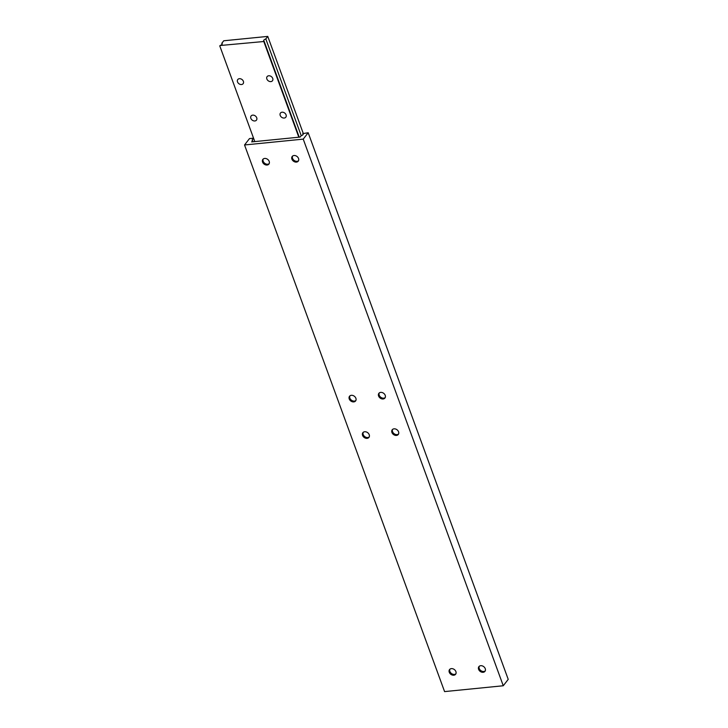 <?xml version="1.0" encoding="UTF-8"?>
<svg xmlns="http://www.w3.org/2000/svg" width="728" height="728" viewBox="0 0 728 728"><rect width="100%" height="100%" fill="white"/><g stroke="black" fill="none" stroke-linecap="round" stroke-linejoin="round"><path stroke-width="1.09" d="M268.732 75.776A3.394 2.612 37.8 0 1 272.199 77.441A3.394 2.612 37.8 0 1 272.472 80.763A3.394 2.612 37.8 0 1 270.861 81.609A3.394 2.612 37.8 0 1 267.385 79.944A3.394 2.612 37.8 0 1 267.112 76.613A3.394 2.612 37.8 0 1 268.732 75.776M282.064 112.212A3.394 2.612 37.8 0 1 285.54 113.877A3.394 2.612 37.8 0 1 285.813 117.208A3.394 2.612 37.8 0 1 284.202 118.045A3.394 2.612 37.8 0 1 280.726 116.38A3.394 2.612 37.8 0 1 280.453 113.058A3.394 2.612 37.8 0 1 282.064 112.212M252.716 115.133A3.394 2.612 37.8 0 1 256.192 116.799A3.394 2.612 37.8 0 1 256.465 120.129A3.394 2.612 37.8 0 1 254.855 120.966A3.394 2.612 37.8 0 1 251.378 119.301A3.394 2.612 37.8 0 1 251.105 115.98A3.394 2.612 37.8 0 1 252.716 115.133M239.385 78.697A3.394 2.612 37.8 0 1 242.861 80.362A3.394 2.612 37.8 0 1 243.134 83.684A3.394 2.612 37.8 0 1 241.514 84.53A3.394 2.612 37.8 0 1 238.047 82.865A3.394 2.612 37.8 0 1 237.774 79.534A3.394 2.612 37.8 0 1 239.385 78.697M263.8 41.514L264.091 41.132A2.539 1.019 159.9 0 1 263.663 40.786A2.539 1.019 159.9 0 1 265.811 38.921L267.758 36.4L223.742 40.777L221.794 43.298A2.539 1.019 159.9 0 1 222.222 43.644A2.539 1.019 159.9 0 1 220.074 45.518L263.8 41.514L298.817 137.21M219.774 45.9L254.8 141.587M264.091 41.132L299.235 137.164M265.811 38.921L301.256 135.763M267.758 36.4L303.194 133.233M221.794 43.298L222.113 44.181M269.16 163.636A3.813 2.939 37.8 0 1 267.695 164.228A3.813 2.939 37.8 0 1 263.982 162.599A3.813 2.939 37.8 0 1 263.218 159.032M264.692 158.44A3.813 2.939 37.8 0 1 268.596 160.315A3.813 2.939 37.8 0 1 268.905 164.055A3.813 2.939 37.8 0 1 267.094 165.001A3.813 2.939 37.8 0 1 263.181 163.136A3.813 2.939 37.8 0 1 262.872 159.387A3.813 2.939 37.8 0 1 264.692 158.44A3.831 2.958 37.8 0 1 269.205 161.407A3.831 2.958 37.8 0 1 267.085 165.029A3.831 2.958 37.8 0 1 262.562 162.062A3.831 2.958 37.8 0 1 264.674 158.44M455.865 673.819A3.813 2.939 37.8 0 1 454.39 674.41A3.813 2.939 37.8 0 1 450.687 672.781A3.813 2.939 37.8 0 1 449.922 669.214M451.387 668.632A3.813 2.939 37.8 0 1 455.3 670.497A3.813 2.939 37.8 0 1 455.61 674.246A3.813 2.939 37.8 0 1 453.79 675.184A3.813 2.939 37.8 0 1 449.886 673.318A3.813 2.939 37.8 0 1 449.576 669.569A3.813 2.939 37.8 0 1 451.387 668.632M451.378 668.623A3.831 2.958 37.8 0 1 455.901 671.589A3.831 2.958 37.8 0 1 453.79 675.22A3.831 2.958 37.8 0 1 449.267 672.253A3.831 2.958 37.8 0 1 451.378 668.623M298.507 160.715A3.813 2.939 37.8 0 1 297.042 161.307A3.813 2.939 37.8 0 1 293.329 159.678A3.813 2.939 37.8 0 1 292.565 156.111M294.039 155.519A3.813 2.939 37.8 0 1 297.943 157.394A3.813 2.939 37.8 0 1 298.252 161.134A3.813 2.939 37.8 0 1 296.433 162.08A3.813 2.939 37.8 0 1 292.529 160.215A3.813 2.939 37.8 0 1 292.219 156.465A3.813 2.939 37.8 0 1 294.039 155.519A3.831 2.958 37.8 0 1 298.544 158.486A3.831 2.958 37.8 0 1 296.433 162.107A3.831 2.958 37.8 0 1 291.91 159.141A3.831 2.958 37.8 0 1 294.021 155.519M485.212 670.898A3.813 2.939 37.8 0 1 483.738 671.489A3.813 2.939 37.8 0 1 480.025 669.86A3.813 2.939 37.8 0 1 479.261 666.293M480.735 665.711A3.813 2.939 37.8 0 1 484.648 667.576A3.813 2.939 37.8 0 1 484.948 671.325A3.813 2.939 37.8 0 1 483.137 672.272A3.813 2.939 37.8 0 1 479.224 670.397A3.813 2.939 37.8 0 1 478.924 666.648A3.813 2.939 37.8 0 1 480.735 665.711M480.717 665.701A3.831 2.958 37.8 0 1 485.248 668.668A3.831 2.958 37.8 0 1 483.137 672.299A3.831 2.958 37.8 0 1 478.605 669.332A3.831 2.958 37.8 0 1 480.717 665.701M369.187 436.946A3.813 2.939 37.8 0 1 367.713 437.537A3.813 2.939 37.8 0 1 364 435.908A3.813 2.939 37.8 0 1 363.236 432.341M364.71 431.759A3.813 2.939 37.8 0 1 368.614 433.624A3.813 2.939 37.8 0 1 368.923 437.373A3.813 2.939 37.8 0 1 367.112 438.32A3.813 2.939 37.8 0 1 363.199 436.445A3.813 2.939 37.8 0 1 362.89 432.705A3.813 2.939 37.8 0 1 364.71 431.759M364.692 431.75A3.831 2.958 37.8 0 1 369.223 434.716A3.831 2.958 37.8 0 1 367.103 438.347A3.831 2.958 37.8 0 1 362.58 435.38A3.831 2.958 37.8 0 1 364.692 431.75M398.525 434.024A3.813 2.939 37.8 0 1 397.06 434.616A3.813 2.939 37.8 0 1 393.348 432.996A3.813 2.939 37.8 0 1 392.583 429.42M394.057 428.838A3.813 2.939 37.8 0 1 397.961 430.703A3.813 2.939 37.8 0 1 398.271 434.452A3.813 2.939 37.8 0 1 396.451 435.399A3.813 2.939 37.8 0 1 392.547 433.524A3.813 2.939 37.8 0 1 392.237 429.784A3.813 2.939 37.8 0 1 394.057 428.838M394.039 428.828A3.831 2.958 37.8 0 1 398.562 431.795A3.831 2.958 37.8 0 1 396.451 435.426A3.831 2.958 37.8 0 1 391.928 432.459A3.831 2.958 37.8 0 1 394.039 428.828M355.846 400.509A3.813 2.939 37.8 0 1 354.372 401.101A3.813 2.939 37.8 0 1 350.669 399.472A3.813 2.939 37.8 0 1 349.904 395.905M351.369 395.313A3.813 2.939 37.8 0 1 355.282 397.188A3.813 2.939 37.8 0 1 355.592 400.928A3.813 2.939 37.8 0 1 353.772 401.874A3.813 2.939 37.8 0 1 349.868 400A3.813 2.939 37.8 0 1 349.558 396.26A3.813 2.939 37.8 0 1 351.369 395.313A3.831 2.958 37.8 0 1 355.883 398.271A3.831 2.958 37.8 0 1 353.772 401.901A3.831 2.958 37.8 0 1 349.24 398.935A3.831 2.958 37.8 0 1 351.36 395.304M385.194 397.588A3.813 2.939 37.8 0 1 383.72 398.18A3.813 2.939 37.8 0 1 380.007 396.551A3.813 2.939 37.8 0 1 379.243 392.984M380.717 392.392A3.813 2.939 37.8 0 1 384.63 394.267A3.813 2.939 37.8 0 1 384.93 398.007A3.813 2.939 37.8 0 1 383.119 398.953A3.813 2.939 37.8 0 1 379.206 397.079A3.813 2.939 37.8 0 1 378.906 393.338A3.813 2.939 37.8 0 1 380.717 392.392A3.831 2.958 37.8 0 1 385.23 395.359A3.831 2.958 37.8 0 1 383.119 398.98A3.831 2.958 37.8 0 1 378.587 396.014A3.831 2.958 37.8 0 1 380.699 392.383M253.544 138.174L249.495 138.575L244.544 144.972L303.23 139.13L308.181 132.733L302.748 133.633A2.539 1.019 159.9 0 1 303.185 133.97A2.539 1.019 159.9 0 1 301.037 135.845L300.082 137.082L251.661 141.905L252.616 140.668L253.016 141.769M244.544 144.972L444.581 691.6L503.266 685.758L508.226 679.361L308.181 132.733M303.23 139.13L503.266 685.758M302.748 133.633L303.076 134.516M252.616 140.668A2.539 1.019 159.9 0 1 252.188 140.322A2.539 1.019 159.9 0 1 253.735 138.693"/></g></svg>
